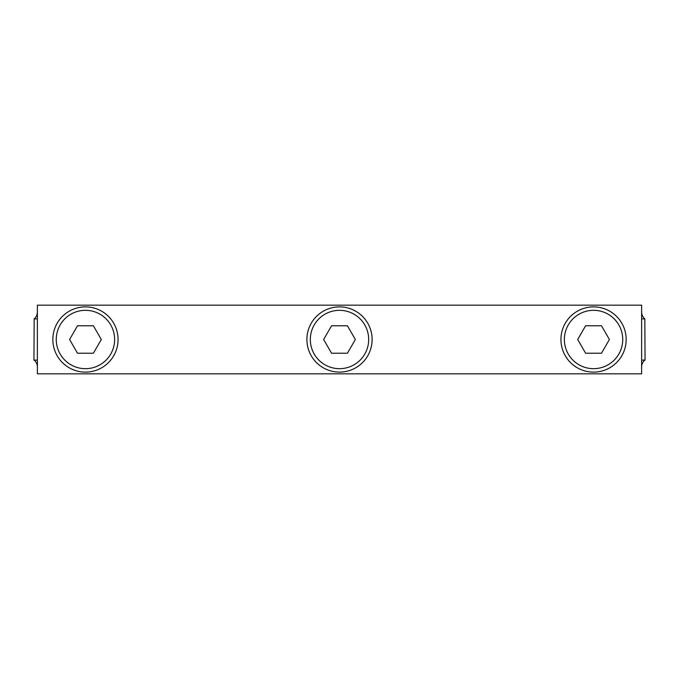 <?xml version="1.0" encoding="UTF-8"?>
<svg xmlns="http://www.w3.org/2000/svg" width="679" height="679" viewBox="0 0 679 679"><rect width="100%" height="100%" fill="white"/><g stroke="black" fill="none" stroke-linecap="round" stroke-linejoin="round"><path stroke-width="1.02" d="M355.134 310.88A32.617 32.617 0 0 1 368.12 355.134A32.617 32.617 0 0 1 323.866 368.12A32.617 32.617 0 0 1 310.88 323.866A32.617 32.617 0 0 1 355.134 310.88M347.427 353.233L331.573 353.233L323.645 339.5L331.573 325.767L347.427 325.767L355.355 339.5L347.427 353.233M327.728 332.421L323.645 339.5L331.573 353.233M331.293 326.26L331.573 325.767M101.086 310.88A32.617 32.617 0 0 1 114.072 355.134A32.617 32.617 0 0 1 69.81 368.12A32.617 32.617 0 0 1 56.824 323.866A32.617 32.617 0 0 1 101.086 310.88M93.379 353.233L77.516 353.233L69.589 339.5L77.516 325.767L93.379 325.767L101.307 339.5L93.379 353.233M73.671 332.421L69.589 339.5L77.516 353.233M77.236 326.26L77.516 325.767M641.621 310.634C641.375 314.054 642.444 316.813 644.829 318.901L645.05 360.091A3.429 3.429 0 0 0 644.829 360.099C642.444 362.196 641.375 364.946 641.621 368.366M37.379 310.634C37.625 314.054 36.556 316.804 34.171 318.901L33.95 360.099L37.379 360.099M37.379 368.366C37.625 364.946 36.556 362.187 34.171 360.099M37.379 373.832L37.379 305.168L641.621 305.168L641.621 373.832L37.379 373.832M609.19 310.88A32.617 32.617 0 0 1 622.176 355.134A32.617 32.617 0 0 1 577.914 368.12A32.617 32.617 0 0 1 564.928 323.866A32.617 32.617 0 0 1 609.19 310.88M601.484 353.233L585.621 353.233L577.693 339.5L585.621 325.767L601.484 325.767L609.411 339.5L601.484 353.233M581.784 332.421L577.693 339.5L585.621 353.233M585.34 326.26L585.621 325.767M353.487 313.893A29.18 29.18 0 0 1 365.107 353.487A29.18 29.18 0 0 1 325.513 365.107A29.18 29.18 0 0 1 313.893 325.513A29.18 29.18 0 0 1 353.487 313.893M99.44 313.893A29.18 29.18 0 0 1 111.059 353.487A29.18 29.18 0 0 1 71.456 365.107A29.18 29.18 0 0 1 59.837 325.513A29.18 29.18 0 0 1 99.44 313.893M644.829 318.901L641.621 318.901M641.621 360.099L644.829 360.099M34.171 318.901L37.379 318.901M607.544 313.893A29.18 29.18 0 0 1 619.163 353.487A29.18 29.18 0 0 1 579.56 365.107A29.18 29.18 0 0 1 567.941 325.513A29.18 29.18 0 0 1 607.544 313.893"/></g></svg>
